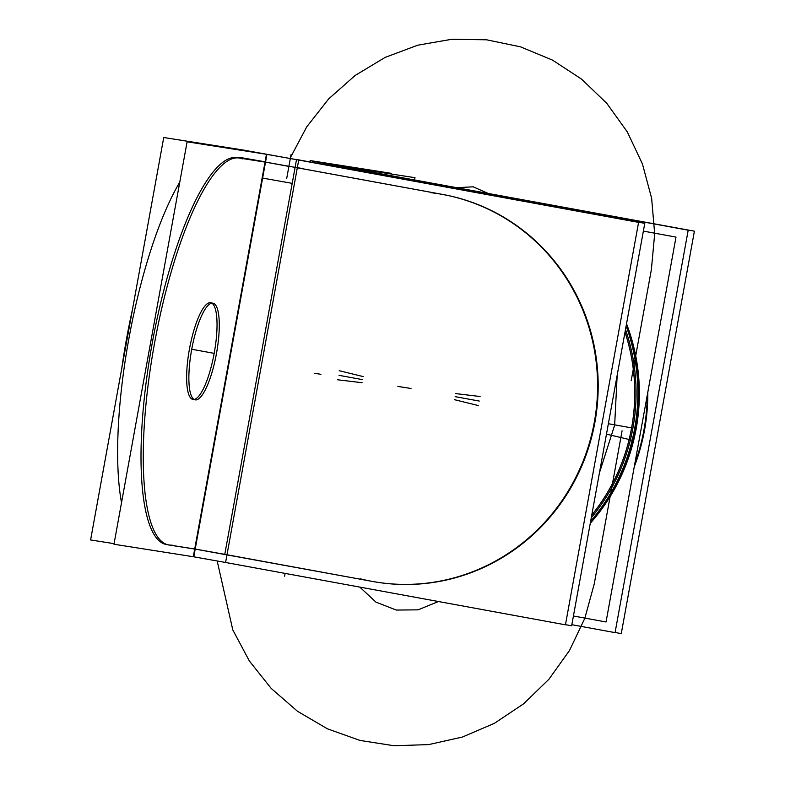 <?xml version="1.0" encoding="UTF-8"?>
<svg xmlns="http://www.w3.org/2000/svg" width="785" height="785" viewBox="0 0 785 785"><rect width="100%" height="100%" fill="white"/><g stroke="black" fill="none" stroke-linecap="round" stroke-linejoin="round"><path stroke-width="1.18" d="M636.478 416.521A191.982 185.613 98.9 0 1 590.644 521.279M591.753 515.156A189.146 182.866 -81.1 0 0 631.65 427.894L608.365 423.723L631.65 427.894A189.146 182.866 -81.1 0 1 591.753 515.156A189.146 182.866 -81.1 0 0 631.65 427.894A189.146 182.866 -81.1 0 1 591.753 515.156A189.146 182.866 -81.1 0 0 631.65 427.894A189.146 182.866 -81.1 0 0 625.017 332.104A189.146 182.866 -81.1 0 1 631.65 427.894A189.146 182.866 -81.1 0 0 625.017 332.104A189.146 182.866 -81.1 0 1 631.65 427.894L608.365 423.723L631.65 427.894A189.146 182.866 -81.1 0 0 625.017 332.104M606.471 434.164A70.63 1.57 -166.2 0 1 630.414 439.816M630.61 439.865A70.63 1.57 -166.2 0 1 632.16 440.238A191.982 185.613 98.9 0 0 626.136 325.961M624.997 332.212A189.097 182.817 98.9 0 1 629.119 439.502M626.528 323.793A190.51 184.19 98.9 0 1 633.691 440.346L632.2 440.11M625.498 329.474A190.51 184.19 98.9 0 1 630.404 439.835M626.351 324.794A190.51 184.19 98.9 0 1 635.595 428.551A190.51 184.19 -81.1 0 0 626.351 324.794A190.51 184.19 98.9 0 1 635.595 428.551A190.51 184.19 98.9 0 1 590.448 522.329A190.51 184.19 -81.1 0 0 635.595 428.551A190.51 184.19 98.9 0 1 590.448 522.329A190.51 184.19 -81.1 0 0 635.595 428.551L634.682 428.404L635.595 428.551A190.51 184.19 -81.1 0 0 626.351 324.794A190.51 184.19 98.9 0 1 635.595 428.551A190.51 184.19 98.9 0 1 590.448 522.329M573.433 615.989L606.049 621.975L676.003 237.09L643.376 231.104M590.271 523.301A190.51 184.19 98.9 0 0 637.969 416.806L636.468 416.57M634.682 416.295A190.51 184.19 98.9 0 1 591.272 517.786M633.358 416.138A189.097 182.817 98.9 0 1 591.772 515.048M268.499 154.616L187.105 141.8L113.972 544.24L193.306 556.732L266.449 154.292L298.722 160.042L225.589 562.482L193.306 556.732M195.2 549.068L224.785 554.338L195.2 549.068L224.785 554.338L195.2 549.068L265.516 162.161L195.2 549.068L265.516 162.161L195.2 549.068L198.046 549.578L168.324 544.898M194.719 548.99L166.675 544.574A196.652 50.22 -79.6 0 1 152.074 344.016A196.652 50.22 -79.6 0 1 236.619 157.559A196.652 50.22 100.4 0 0 152.074 344.016A196.652 50.22 100.4 0 0 166.675 544.574L194.719 548.99L166.675 544.574A196.652 50.22 -79.6 0 1 152.074 344.016A196.652 50.22 -79.6 0 1 236.619 157.559A196.652 50.22 100.4 0 0 152.074 344.016A196.652 50.22 100.4 0 0 166.675 544.574A196.652 50.22 -79.6 0 1 152.074 344.016A196.652 50.22 -79.6 0 1 236.619 157.559M236.992 157.618L265.036 162.034M194.121 399.457A49.161 12.55 100.4 0 0 214.236 353.054A49.161 12.55 100.4 0 0 210.625 302.725A49.161 12.55 100.4 0 0 189.43 349.148A49.161 12.55 100.4 0 0 193.041 399.467A49.161 12.55 100.4 0 0 214.236 353.054A49.161 12.55 100.4 0 0 212.274 303.471M266.851 154.831L262.622 178.087L292.206 183.356L296.426 160.101M295.111 167.372L265.526 162.112M289.802 158.403L638.578 222.381L565.445 624.821L225.589 562.482M224.785 554.338L295.091 167.431L224.785 554.338M297.319 167.774L443.064 194.513A196.652 190.127 98.9 0 1 594.912 422.301A196.652 190.127 98.9 0 1 372.738 581.479A196.652 190.127 -81.1 0 0 594.912 422.301A196.652 190.127 -81.1 0 0 443.064 194.513L297.319 167.774L443.064 194.513A196.652 190.127 98.9 0 1 594.912 422.301A196.652 190.127 98.9 0 1 372.738 581.479A196.652 190.127 98.9 0 0 594.912 422.301A196.652 190.127 98.9 0 0 443.064 194.513L297.319 167.774L443.064 194.513A196.652 190.127 -81.1 0 1 595.324 419.936A196.652 190.127 -81.1 0 1 377.32 582.254M369.823 580.939L194.611 548.98M291.549 166.734L445.429 194.965M239.307 157.314L290.548 166.714M242.153 157.824L265.085 161.798M297.348 167.627L301.312 168.353L297.348 167.627M240.504 157.5L268.362 162.613L238.64 157.932M242.28 158.904A196.652 50.22 100.4 0 0 239.553 158.079A196.652 50.22 100.4 0 0 154.684 342.446A196.652 50.22 100.4 0 0 168.598 544.937A196.652 50.22 100.4 0 0 172.101 545.094M132.557 309.035A196.652 50.22 100.4 0 0 121.783 368.322M121.528 502.685A196.652 50.22 -79.6 0 1 179.765 182.179A196.652 50.22 -79.6 0 0 121.528 502.685A196.652 50.22 -79.6 0 1 179.765 182.179A196.652 50.22 -79.6 0 0 121.528 502.685A196.652 50.22 -79.6 0 1 179.765 182.179M375.102 581.92L221.233 553.7M360.472 578.849A196.652 190.127 -81.1 0 0 376.721 582.166A196.652 190.127 -81.1 0 0 595.118 417.463A196.652 190.127 -81.1 0 0 437.883 193.64A196.652 190.127 -81.1 0 0 430.651 192.649M296.004 159.384L644.779 223.352L571.647 625.802L565.475 624.664M242.908 150.583L243.016 149.994L304.914 161.18M245.126 150.327L163.731 137.512L90.599 539.952L114.08 543.652M191.148 352.593A49.161 12.55 -79.6 0 1 212.951 303.157A49.161 12.55 -79.6 0 1 215.904 356.498M210.704 302.745A49.161 12.55 100.4 0 0 189.43 349.148A49.161 12.55 100.4 0 0 192.963 399.457M217.013 350.424A49.161 12.55 -79.6 0 1 195.21 399.869A49.161 12.55 -79.6 0 1 192.246 346.519M414.598 179.844L414.99 177.675L333.556 165.125M354.604 168.834L335.852 165.331M345.606 167.352L694.401 231.173L621.269 633.613L615.097 632.474M647.213 395.512A196.652 190.127 98.9 0 1 634.859 463.454M634.27 466.722A196.652 190.127 -81.1 0 0 647.811 392.225A196.652 190.127 -81.1 0 1 634.27 466.722A196.652 190.127 -81.1 0 0 647.811 392.225A196.652 190.127 -81.1 0 1 634.27 466.722A196.652 190.127 -81.1 0 0 647.811 392.225M339.228 167.313L339.424 166.214L688.2 230.191L615.067 632.631L571.843 624.703M348.393 167.862L312.401 161.111M391.509 173.976L391.617 173.387L310.222 160.572M337.57 379.773L362.091 382.707M478.477 405.58L454.486 399.693M362.385 379.616L339.012 375.328M479.272 401.057L455.143 396.651M480.116 396.513L455.604 393.579M339.218 370.706L363.2 376.584M404.069 387.388L397.867 386.416L404.069 387.388M617.177 375.23L614.645 425.185L599.446 472.825L614.645 425.185L617.177 375.23L614.645 425.185L599.446 472.825L614.645 425.185L617.177 375.23M634.682 428.404L635.595 428.551M320.967 374.308L314.765 373.336L320.967 374.308M214.236 353.054A49.161 12.55 100.4 0 0 210.625 302.725A49.161 12.55 100.4 0 0 189.43 349.148A49.161 12.55 100.4 0 0 193.041 399.467A49.161 12.55 100.4 0 0 214.236 353.054A49.161 12.55 100.4 0 0 210.625 302.725A49.161 12.55 100.4 0 0 189.43 349.148A49.161 12.55 100.4 0 0 193.041 399.467A49.161 12.55 100.4 0 0 214.236 353.054A49.161 12.55 100.4 0 0 210.625 302.725A49.161 12.55 100.4 0 0 189.43 349.148A49.161 12.55 100.4 0 0 193.041 399.467A49.161 12.55 100.4 0 0 214.236 353.054M290.048 158.295L306.758 126.807L328.67 98.9L355.085 75.507L385.121 57.403L417.777 45.187L451.974 39.25L486.582 39.8L520.455 46.825L552.473 60.082L581.577 79.128L606.795 103.345L627.313 131.929L642.424 163.928L651.638 198.291L654.68 233.861L651.393 269.49L631.179 380.745L651.393 269.49L631.179 380.745L651.393 269.49L631.179 380.745L651.393 269.49L631.179 380.745L651.393 269.49L654.68 233.861L651.638 198.291L642.424 163.928L627.313 131.929L606.795 103.345L581.577 79.128L552.473 60.082L520.455 46.825L486.582 39.8L451.974 39.25L417.777 45.187L385.121 57.403L355.085 75.507L328.67 98.9L306.758 126.807L290.048 158.295L306.758 126.807L328.67 98.9L355.085 75.507L385.121 57.403L417.777 45.187L451.974 39.25L486.582 39.8L520.455 46.825L552.473 60.082L581.577 79.128L606.795 103.345L627.313 131.929L642.424 163.928L651.638 198.291L654.68 233.861L651.393 269.49L654.68 233.861L651.638 198.291L642.424 163.928L627.313 131.929L606.795 103.345L581.577 79.128L552.473 60.082L520.455 46.825L486.582 39.8L451.974 39.25L417.777 45.187L385.121 57.403L355.085 75.507L328.67 98.9L306.758 126.807L290.048 158.295L306.758 126.807L328.67 98.9L355.085 75.507L385.121 57.403L417.777 45.187L451.974 39.25L486.582 39.8L520.455 46.825L552.473 60.082L581.577 79.128L606.795 103.345L627.313 131.929L642.424 163.928L651.638 198.291L654.68 233.861L651.393 269.49L654.68 233.861L651.638 198.291L642.424 163.928L627.313 131.929L606.795 103.345L581.577 79.128L552.473 60.082L520.455 46.825L486.582 39.8L451.974 39.25L417.777 45.187L385.121 57.403L355.085 75.507L328.67 98.9L306.758 126.807L290.048 158.295L306.758 126.807L328.67 98.9L355.085 75.507L385.121 57.403L417.777 45.187L451.974 39.25L486.582 39.8L520.455 46.825L552.473 60.082L581.577 79.128L606.795 103.345L627.313 131.929L642.424 163.928L651.638 198.291L654.68 233.861L651.393 269.49L654.68 233.861L651.638 198.291L642.424 163.928L627.313 131.929L606.795 103.345L581.577 79.128L552.473 60.082L520.455 46.825L486.582 39.8L451.974 39.25L417.777 45.187L385.121 57.403L355.085 75.507L328.67 98.9L306.758 126.807L290.048 158.295M492.774 195.475L473.169 186.81L451.787 187.958L473.169 186.81L451.787 187.958L473.169 186.81L451.787 187.958L473.169 186.81L451.787 187.958L473.169 186.81L492.774 195.475M291.098 154.302L286.702 178.489L291.098 154.302M266.929 154.37L193.797 556.81M622.073 430.828L594.255 583.893L584.825 618.315L569.527 650.451L548.901 679.28L523.595 703.831L494.452 723.289L462.443 737.036L428.62 744.602L394.09 745.75L359.981 740.432L327.443 728.823L297.535 711.308L271.227 688.465L249.414 661.048L232.802 629.953L217.17 560.941L232.802 629.953L249.414 661.048L271.227 688.465L297.535 711.308L327.443 728.823L359.981 740.432L394.09 745.75L428.62 744.602L462.443 737.036L494.452 723.289L523.595 703.831L548.901 679.28L569.527 650.451L584.825 618.315L594.255 583.893L584.825 618.315L569.527 650.451L548.901 679.28L523.595 703.831L494.452 723.289L462.443 737.036L428.62 744.602L394.09 745.75L359.981 740.432L327.443 728.823L297.535 711.308L271.227 688.465L249.414 661.048L232.802 629.953L217.17 560.941L232.802 629.953L249.414 661.048L271.227 688.465L297.535 711.308L327.443 728.823L359.981 740.432L394.09 745.75L428.62 744.602L462.443 737.036L494.452 723.289L523.595 703.831L548.901 679.28L569.527 650.451L584.825 618.315L594.255 583.893L584.825 618.315L569.527 650.451L548.901 679.28L523.595 703.831L494.452 723.289L462.443 737.036L428.62 744.602L394.09 745.75L359.981 740.432L327.443 728.823L297.535 711.308L271.227 688.465L249.414 661.048L232.802 629.953L217.17 560.941L232.802 629.953L249.414 661.048L271.227 688.465L297.535 711.308L327.443 728.823L359.981 740.432L394.09 745.75L428.62 744.602L462.443 737.036L494.452 723.289L523.595 703.831L548.901 679.28L569.527 650.451L584.825 618.315L594.255 583.893L584.825 618.315L569.527 650.451L548.901 679.28L523.595 703.831L494.452 723.289L462.443 737.036L428.62 744.602L394.09 745.75L359.981 740.432L327.443 728.823L297.535 711.308L271.227 688.465L249.414 661.048L232.802 629.953L217.17 560.941L232.802 629.953L249.414 661.048L271.227 688.465L297.535 711.308L327.443 728.823L359.981 740.432L394.09 745.75L428.62 744.602L462.443 737.036L494.452 723.289L523.595 703.831L548.901 679.28L569.527 650.451L584.825 618.315L594.255 583.893L622.073 430.828M396.258 610.053L418.081 609.847L438.452 601.526L418.081 609.847L396.258 610.053L418.081 609.847L438.452 601.526L418.081 609.847L396.258 610.053L418.081 609.847L438.452 601.526L418.081 609.847L396.258 610.053L418.081 609.847L438.452 601.526L418.081 609.847L396.258 610.053L375.917 602.105L359.785 587.092L375.917 602.105L396.258 610.053L375.917 602.105L359.785 587.092L375.917 602.105L396.258 610.053L375.917 602.105L359.785 587.092L375.917 602.105L396.258 610.053L375.917 602.105L359.785 587.092L375.917 602.105L396.258 610.053M243.556 150.082L243.448 150.671M191.726 349.247L213.52 353.24L191.726 349.247M411.006 388.487L404.795 387.505L411.006 388.487M284.612 576.19L285.122 573.403L284.612 576.19M408.848 388.143L402.646 387.162L408.848 388.143M309.928 161.936L310.173 160.611"/></g></svg>
